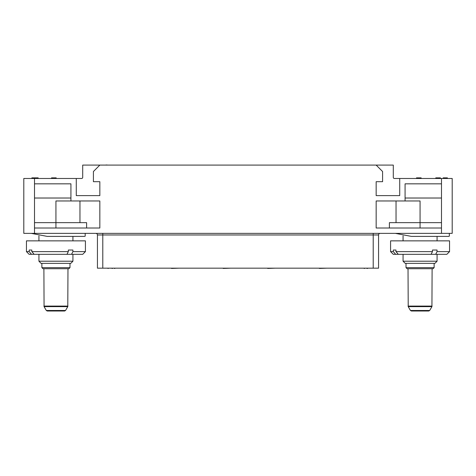 <?xml version="1.0" encoding="UTF-8"?>
<svg xmlns="http://www.w3.org/2000/svg" width="476" height="476" viewBox="0 0 476 476"><rect width="100%" height="100%" fill="white"/><g stroke="black" fill="none" stroke-linecap="round" stroke-linejoin="round"><path stroke-width="0.71" d="M380.175 233.365A1.607 1.607 90 0 0 378.569 234.971L378.569 268.172L97.431 268.172L97.431 234.971A1.607 1.607 0 0 0 95.825 233.365A1.607 1.607 0 0 1 97.431 234.971L97.431 268.172M34.51 233.365L23.8 233.365L23.8 178.476L76.279 178.476L76.279 195.612L99.841 195.612L99.841 181.695L93.415 181.695L93.415 171.515L99.841 165.089L376.159 165.089L382.585 171.515L382.585 181.695L376.159 181.695L376.159 195.612L399.721 195.612L399.721 178.476L452.2 178.476L452.2 233.365L34.51 233.365L34.51 183.831L70.924 183.831L70.924 200.967L55.93 200.967L55.93 222.655L34.51 222.655M85.192 233.365L85.192 236.161L84.478 236.393L47.237 236.393L31.255 233.365M82.11 233.365L85.186 233.365M41.965 233.365L54.169 233.365M31.815 251.625L34.165 254.321L29.143 254.321L26.442 251.625L26.442 240.862L85.418 240.862L85.418 251.625L72.905 251.625L72.905 250.037L68.324 250.037L68.324 251.625L31.815 251.625L31.815 250.037L29.173 250.037L31.815 250.037M26.442 251.625L29.173 251.625L29.173 250.037M70.793 263.359L72.929 261.211L38.931 261.211L38.931 254.321M34.165 254.321L66.973 254.321L68.324 251.625M31.523 254.321L29.173 251.625M85.418 251.625L82.717 254.321L66.973 254.321M72.905 251.625L71.549 254.321M41.073 263.359L70.787 263.359M41.876 267.637L69.984 267.637L68.913 268.714L42.947 268.714L41.876 267.637L41.876 263.359M44.684 268.714L67.973 268.714L67.788 306.627L44.072 306.627L46.309 310.483L65.551 310.483L64.617 311.012L47.243 311.012L46.309 310.483M43.887 268.714L44.072 306.627M65.551 310.483L67.788 306.627M99.841 165.089L82.705 165.089L82.705 177.405A1.071 1.071 0 0 1 81.634 178.476L76.279 178.476M34.51 198.022L70.924 198.022M441.49 228.01L376.159 228.01L376.159 200.967L405.076 200.967L405.076 183.831L441.49 183.831L441.49 233.365M70.924 200.967L99.841 200.967L99.841 228.01L34.51 228.01M405.076 200.967L420.07 200.967L420.07 222.655L389.398 222.655L389.398 228.01M441.49 198.022L405.076 198.022M376.159 165.089L393.295 165.089L393.295 177.405A1.071 1.071 0 0 0 394.366 178.476L399.721 178.476M446.25 233.365L449.326 233.365M406.105 233.365L418.309 233.365M449.338 233.365L449.338 236.161L448.618 236.393L411.377 236.393L395.395 233.371M395.955 251.625L398.305 254.321L393.283 254.321L390.582 251.625L390.582 240.862L449.558 240.862L449.558 251.625L437.045 251.625L437.045 250.037L432.464 250.037L432.464 251.625L395.955 251.625L395.955 250.037L393.313 250.037L395.955 250.037M390.582 251.625L393.313 251.625L393.313 250.037M437.075 254.321L437.075 261.211L403.065 261.211L403.065 254.321M398.305 254.321L431.113 254.321L432.464 251.625M395.663 254.321L393.313 251.625M449.558 251.625L446.857 254.321L431.113 254.321M437.045 251.625L435.689 254.321M403.071 261.211L405.207 263.359L434.933 263.359L437.069 261.211M406.016 267.637L434.124 267.637L433.059 268.714L407.081 268.714L406.016 267.637L406.016 263.359M408.212 306.627L408.027 268.714L432.113 268.714L431.928 306.627L408.212 306.627L410.449 310.483L429.691 310.483L428.757 311.012L411.383 311.012L410.449 310.483M429.691 310.483L431.928 306.627M419.749 178.476L419.749 177.863L421.141 177.863L421.141 178.476M420.445 178.476L420.445 177.863M443.204 178.476L443.204 177.863L447.38 177.863L447.38 178.476M447.267 178.476L447.267 177.863M447.029 178.476L447.029 177.863M446.684 178.476L446.684 177.863M446.107 178.476L446.107 177.863M445.524 178.476L445.524 177.863M445.06 178.476L445.06 177.863M444.483 178.476L444.483 177.863M443.9 178.476L443.9 177.863M443.549 178.476L443.549 177.863M443.436 178.476L443.436 177.863M418.356 178.476L418.356 177.863L419.749 177.863M417.66 178.476L417.66 177.863L418.356 177.863M416.5 178.476L416.5 177.863L417.66 177.863M437.634 178.476L437.634 177.863L440.419 177.863L440.419 178.476M438.563 178.476L438.563 177.863M435.778 178.476L435.778 177.863L437.634 177.863M441.49 222.655L420.07 222.655L420.07 228.01M396.038 222.655L396.038 200.967M86.602 228.01L86.602 222.655L55.93 222.655L55.93 228.01M79.962 222.655L79.962 200.967M53.395 178.476L53.395 177.863L56.18 177.863L56.18 178.476M52.699 178.476L52.699 177.863L53.395 177.863M51.539 178.476L51.539 177.863L52.699 177.863M33.516 178.476L33.516 177.863L38.169 177.863L38.169 178.476M32.82 178.476L32.82 177.863L33.516 177.863M32.356 178.476L32.356 177.863L32.82 177.863M31.892 178.476L31.892 177.863L32.356 177.863M31.773 178.476L31.892 177.863M54.788 178.476L54.788 177.863M55.484 178.476L55.484 177.863M35.385 178.476L35.385 177.863M34.802 178.476L34.802 177.863M34.337 178.476L34.337 177.863M33.992 178.476L33.992 177.863M33.873 178.476L33.873 177.863M378.569 268.172L378.569 234.971L97.431 234.971M319.342 268.172L311.845 268.172M326.839 268.172L319.342 268.44M171.491 268.172L163.994 268.172M178.988 268.172L171.491 268.44M223.167 268.172L215.67 268.172M230.664 268.172L223.167 268.44M267.667 268.172L260.17 268.172M275.164 268.172L267.667 268.44M101.965 268.172L101.323 268.172M104.321 268.172L102.394 268.172M112.366 268.172L111.991 268.44M112.848 268.172L112.473 268.44M114.722 268.172L114.347 268.44M115.204 268.172L114.829 268.44M104.928 268.172L106.749 268.172M108.248 268.172L107.927 268.44M108.57 268.172L108.248 268.44M366.895 268.172L365.931 268.172M357.791 268.172L357.149 268.172M364.485 268.172L364.11 268.44M364.967 268.172L364.592 268.44M367.216 268.172L366.895 268.44M367.537 268.172L367.216 268.44M368.073 268.172L367.537 268.44M370.518 165.089L367.305 165.089M107.142 165.089L110.355 165.089M120.172 165.089L116.959 165.089M116.245 165.089L113.032 165.089M106.606 165.089L107.142 164.982M106.071 165.089L106.606 164.982M105.624 165.089L106.071 164.982M215.67 165.089L230.664 165.089M311.845 165.089L326.839 165.089M163.994 165.089L178.988 165.089M260.17 165.089L275.164 165.089M67.931 306.092L43.929 306.092M34.51 178.476L34.51 183.831M441.49 183.831L441.49 178.476M432.071 306.092L408.069 306.092M102.786 233.365L102.786 268.172M373.214 233.365L373.214 268.172M84.478 236.393L47.237 236.393M72.929 240.862L72.929 236.393M38.931 240.862L38.931 235.882M72.929 261.211L72.929 254.321M41.067 263.359L38.931 261.211M69.984 267.637L69.984 263.359M448.618 236.393L411.377 236.393M437.075 240.862L437.075 236.393M403.065 240.862L403.065 235.882M434.124 267.637L434.124 263.359"/></g></svg>
